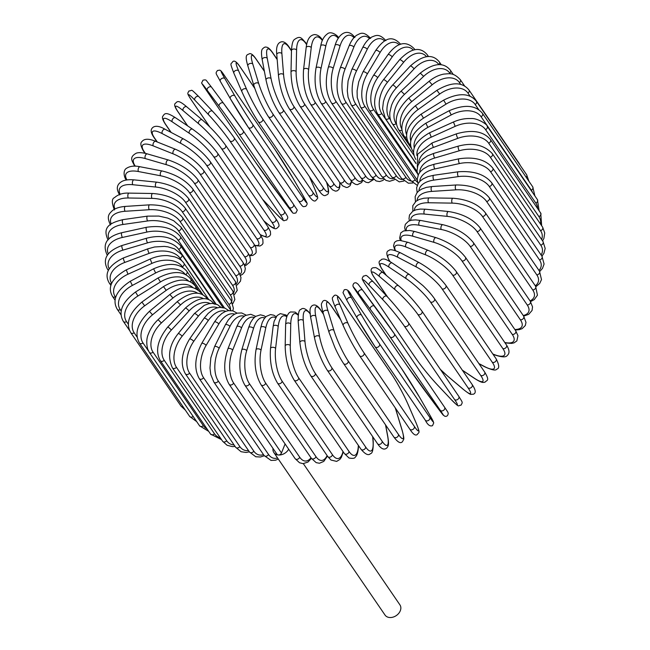 <?xml version="1.0" encoding="UTF-8"?>
<svg xmlns="http://www.w3.org/2000/svg" width="650" height="650" viewBox="0 0 650 650"><rect width="100%" height="100%" fill="white"/><g stroke="black" fill="none" stroke-linecap="round" stroke-linejoin="round"><path stroke-width="0.97" d="M254.256 317.476A23.896 11.765 95.7 0 0 241.54 327.917L232.684 350.066A23.896 11.765 95.7 0 0 233.61 383.012L281.483 452.993A2.657 1.999 145.6 0 1 278.298 454.976A9.027 6.784 -34.4 0 0 288.673 449.199M273 448.435A9.027 6.784 -34.4 0 0 273.853 452.546L385.027 615.062A9.027 6.784 -34.4 0 0 389.464 617.5A9.027 6.784 -34.4 0 0 398.71 613.389A9.027 6.784 -34.4 0 0 399.929 604.874L303.331 463.653M281.483 452.993L285.09 443.966M273.853 452.546A9.027 6.784 -34.4 0 0 278.298 454.976A2.657 1.999 145.6 0 1 276.989 454.261L229.117 384.28A2.657 1.999 -34.4 0 0 231.441 384.898A2.657 1.999 -34.4 0 0 233.61 383.012M236.519 283.481A23.896 10.489 -158.2 0 0 235.649 275.584L185.404 202.134A23.896 10.489 -158.2 0 0 155.813 187.037L132.819 184.722A2.657 1.308 -84.3 0 1 132.519 181.691A2.657 1.308 -84.3 0 1 133.965 179.863C128.221 179.392 123.971 180.05 121.241 181.854C116.586 184.836 116.082 189.199 119.722 194.935M132.819 184.722A23.896 10.489 -158.2 0 0 120.193 194.269M235.649 275.584A2.657 1.999 -34.4 0 0 238.371 274.373A2.657 1.999 -34.4 0 0 238.729 271.871L188.484 198.421C181.521 189.808 171.015 184.389 156.959 182.179L133.965 179.863M185.404 202.134A2.657 1.999 -34.4 0 0 188.126 200.923A2.657 1.999 -34.4 0 0 188.484 198.421M155.813 187.037A2.657 1.308 -84.3 0 1 155.513 184.007A2.657 1.308 -84.3 0 1 156.959 182.179M233.748 292.533A23.896 11.481 -163 0 0 232.472 285.179L182.227 211.721A23.896 11.481 -163 0 0 152.019 198.372L128.334 197.998A23.896 11.481 -163 0 0 114.952 208.991M128.334 197.998A2.657 1.202 -89.1 0 1 127.879 195.008A2.657 1.202 -89.1 0 1 129.066 193.115C123.207 192.79 118.373 194.285 114.554 197.6C111.678 198.648 111.629 202.768 114.416 209.95M152.019 198.372A2.657 1.202 -89.1 0 1 151.556 195.382A2.657 1.202 -89.1 0 1 152.742 193.497L129.066 193.115M182.227 211.721A2.657 1.999 -34.4 0 0 184.811 210.413A2.657 1.999 -34.4 0 0 185.104 208C178.108 199.436 167.318 194.602 152.742 193.497M232.472 285.179A2.657 1.999 -34.4 0 0 235.056 283.871A2.657 1.999 -34.4 0 0 235.349 281.45L185.104 208M231.757 301.34A23.896 12.374 -168 0 0 230.189 294.767L179.944 221.317A23.896 12.374 -168 0 0 149.281 209.714L125.101 211.274A23.896 12.374 -168 0 0 111.231 223.933M125.101 211.274A2.657 1.089 -93.7 0 1 124.483 208.333A2.657 1.089 -93.7 0 1 125.401 206.407C119.649 206.862 115.302 208.276 112.353 210.649C109.639 213.509 105.893 215.686 110.516 224.981M149.281 209.714A2.657 1.089 -93.7 0 1 148.671 206.773A2.657 1.089 -93.7 0 1 149.581 204.839L125.401 206.407M179.944 221.317A2.657 1.999 -34.4 0 0 182.39 219.919A2.657 1.999 -34.4 0 0 182.609 217.596C175.606 209.081 164.596 204.831 149.581 204.839M230.189 294.767A2.657 1.999 -34.4 0 0 232.635 293.369A2.657 1.999 -34.4 0 0 232.854 291.046L182.609 217.596M108.038 239.915A2.657 1.999 -34.4 0 0 108.062 239.956L108.038 239.915C101.953 226.988 110.159 222.771 123.004 219.627A2.657 0.959 -98.1 0 0 122.354 221.569A2.657 0.959 -98.1 0 0 123.118 224.461A23.896 13.179 -173.2 0 0 109.021 238.956M230.531 309.871A23.896 13.179 -173.2 0 0 228.816 304.281L178.571 230.823A23.896 13.179 -173.2 0 0 147.623 220.959L123.118 224.461M147.623 220.959A2.657 0.959 -98.1 0 1 146.859 218.075A2.657 0.959 -98.1 0 1 147.509 216.133L123.004 219.627M178.571 230.823A2.657 1.999 -34.4 0 0 180.871 229.361A2.657 1.999 -34.4 0 0 181.025 227.126L173.737 220.773L167.668 218.075L158.819 216.068L147.509 216.133M228.816 304.281A2.657 1.999 -34.4 0 0 231.107 302.819A2.657 1.999 -34.4 0 0 231.27 300.584L181.025 227.126M224.469 307.946L178.124 240.191A23.896 13.886 -178.8 0 0 147.054 232.042L122.419 237.437A2.657 0.829 -102.4 0 1 121.509 234.609A2.657 0.829 -102.4 0 1 121.891 232.684C107.063 236.421 102.099 243.742 106.998 254.654A2.657 1.999 -34.4 0 0 107.494 255.109M122.419 237.437A23.896 13.886 -178.8 0 0 108.347 253.939M147.054 232.042A2.657 0.829 -102.4 0 1 146.153 229.206A2.657 0.829 -102.4 0 1 146.534 227.281L121.891 232.684M178.124 240.191A2.657 1.999 -34.4 0 0 180.367 236.535C173.379 228.109 162.102 225.03 146.534 227.281M230.839 310.505A2.657 1.999 -34.4 0 0 230.612 309.985L180.367 236.535M216.044 304.062L178.612 249.34A23.896 14.487 175.4 0 0 147.582 242.856L122.996 250.12A2.657 0.691 -106.5 0 1 121.956 247.357A2.657 0.691 -106.5 0 1 122.078 245.472C107.071 251.054 102.18 258.919 107.412 269.067A2.657 1.999 -34.4 0 0 108.656 269.774M122.996 250.12A23.896 14.487 175.4 0 0 109.216 268.759M147.582 242.856A2.657 0.691 -106.5 0 1 146.534 240.094A2.657 0.691 -106.5 0 1 146.664 238.209L122.078 245.472M178.612 249.34A2.657 1.999 -34.4 0 0 180.627 245.732C172.526 236.998 161.208 234.488 146.664 238.209M181.797 260.804L180.009 258.188A23.896 14.974 169.4 0 0 149.199 253.346L124.857 262.413A2.657 0.552 -110.4 0 1 123.679 259.716A2.657 0.552 -110.4 0 1 123.549 257.887C108.55 265.281 103.789 273.674 109.281 283.051A2.657 1.999 -34.4 0 0 111.483 283.701M124.857 262.413A23.896 14.974 169.4 0 0 111.654 283.286M149.199 253.346A2.657 0.552 -110.4 0 1 148.021 250.64A2.657 0.552 -110.4 0 1 147.891 248.82L123.549 257.887M180.009 258.188A2.657 1.999 -34.4 0 0 181.821 254.662L174.582 248.852L167.895 246.821L164.304 246.391L154.619 246.967L147.891 248.82M182.902 267.54L182.325 266.695A23.896 15.348 163.1 0 0 151.897 263.404L127.985 274.211L126.295 269.848C111.711 278.265 107.136 287.154 112.572 296.506A2.657 1.999 -34.4 0 0 115.359 296.952L115.668 297.399M127.985 274.211A23.896 15.348 163.1 0 0 115.359 296.952M151.897 263.404L150.215 259.041L126.295 269.848M182.325 266.695A2.657 1.999 -34.4 0 0 183.926 263.242C182.008 260.374 178.888 258.229 174.582 256.807L167.773 255.621C161.85 255.336 156 256.482 150.215 259.041M185.315 274.463A23.896 15.6 156.6 0 0 155.659 272.976L132.348 285.439L130.293 281.255C116.22 290.623 111.881 299.983 117.284 309.327A2.657 1.999 -34.4 0 0 120.274 309.668L121.225 311.066M132.348 285.439A23.896 15.6 156.6 0 0 120.274 309.668M155.659 272.976L153.603 268.791L130.293 281.255M185.713 274.666A2.657 1.999 -34.4 0 0 186.924 271.424C180.082 263.079 168.976 262.202 153.603 268.791M188.606 281.109A23.896 15.738 150 0 0 160.444 281.978L137.922 296.002L135.517 292.012C122.054 302.266 117.999 312.057 123.362 321.409A2.657 1.999 -34.4 0 0 126.547 321.636L128.359 324.277M137.922 296.002A23.896 15.738 150 0 0 126.547 321.636M160.444 281.978L158.039 277.989L135.517 292.012M190.287 281.824A2.657 1.999 -34.4 0 0 190.808 279.134C183.999 270.782 173.079 270.4 158.039 277.989M192.717 287.389A23.896 15.762 143.3 0 0 166.221 290.339L144.657 305.817L141.919 302.063C129.155 313.097 125.434 323.294 130.764 332.662A2.657 1.999 -34.4 0 0 134.152 332.759L137.158 337.171M144.657 305.817A23.896 15.762 143.3 0 0 134.152 332.759M183.072 406.794A2.657 1.999 145.6 0 1 181.009 406.112L130.764 332.662M166.221 290.339L163.483 286.577L141.919 302.063M195.512 288.324A2.657 1.999 -34.4 0 0 195.536 286.317C188.76 277.948 178.076 278.029 163.483 286.577M197.665 293.264A23.896 15.657 136.7 0 0 172.949 298.001L152.506 314.819L149.443 311.309C137.475 323.042 134.136 333.613 139.441 343.005A2.657 1.999 -34.4 0 0 143.008 342.964L148.509 351.008M152.506 314.819A23.896 15.657 136.7 0 0 143.008 342.964M193.18 416.479A2.657 1.999 145.6 0 1 189.686 416.455L139.441 343.005M172.949 298.001L169.894 294.491L149.443 311.309M201.321 294.133A2.657 1.999 -34.4 0 0 201.069 292.923C192.644 284.432 182.252 284.952 169.894 294.491M149.321 352.357A2.657 1.999 -34.4 0 0 153.059 352.17L203.304 425.62A2.657 1.999 145.6 0 1 199.566 425.815L149.321 352.357L147.696 349.148C146.266 343.257 146.51 338.211 148.428 334.002C150.434 328.664 153.636 323.895 158.048 319.686L161.411 322.936A23.896 15.438 130.2 0 0 153.059 352.17M203.474 298.659A23.896 15.438 130.2 0 0 180.578 304.907L161.411 322.936M203.304 425.62A23.896 15.438 130.2 0 0 207.025 428.911M180.578 304.907L177.214 301.665L158.048 319.686M207.537 299.195A2.657 1.999 -34.4 0 0 207.374 298.894C200.631 290.444 190.58 291.371 177.214 301.665M160.331 360.652A2.657 1.999 -34.4 0 0 164.231 360.295L214.476 433.753A2.657 1.999 145.6 0 1 210.576 434.102L160.331 360.652C155.049 351.179 157.487 340.007 167.651 327.145A2.657 0.504 -137.1 0 1 169.252 327.982A2.657 0.504 -137.1 0 1 171.299 330.094A23.896 15.096 123.8 0 0 164.231 360.295M210.121 303.509A23.896 15.096 123.8 0 0 189.044 311.001L171.299 330.094M214.476 433.753A23.896 15.096 123.8 0 0 220.244 437.783M189.044 311.001A2.657 0.504 -137.1 0 0 186.997 308.888A2.657 0.504 -137.1 0 0 185.396 308.051L167.651 327.145M172.388 367.819A2.657 1.999 -34.4 0 0 176.434 367.291L226.679 440.749A2.657 1.999 145.6 0 1 222.633 441.269L172.388 367.819C167.286 356.306 169.219 344.906 178.181 333.613A2.657 0.65 -141 0 1 179.936 334.246A2.657 0.65 -141 0 1 182.106 336.261A23.896 14.649 117.7 0 0 176.434 367.291M217.571 307.751A23.896 14.649 117.7 0 0 198.291 316.241L182.106 336.261M226.679 440.749A23.896 14.649 117.7 0 0 234.049 444.933M198.291 316.241A2.657 0.65 -141 0 0 196.129 314.226A2.657 0.65 -141 0 0 194.366 313.592L178.181 333.613M185.396 373.807A2.657 1.999 -34.4 0 0 189.581 373.1L239.818 446.558A2.657 1.999 145.6 0 1 235.641 447.257L185.396 373.807C180.082 364.252 181.48 352.674 189.564 339.056A2.657 0.788 -145.1 0 1 191.457 339.471A2.657 0.788 -145.1 0 1 193.732 341.372A23.896 14.081 111.8 0 0 189.581 373.1M225.786 311.317A23.896 14.081 111.8 0 0 208.244 320.58L193.732 341.372M239.818 446.558A23.896 14.081 111.8 0 0 248.495 450.556M208.244 320.58A2.657 0.788 -145.1 0 0 205.969 318.671A2.657 0.788 -145.1 0 0 204.076 318.264L189.564 339.056M199.257 378.568A2.657 1.999 -34.4 0 0 201.362 379.234A2.657 1.999 -34.4 0 0 203.556 377.683L253.801 451.132A2.657 1.999 145.6 0 1 251.607 452.692A2.657 1.999 145.6 0 1 249.502 452.018L199.257 378.568C193.919 368.981 194.74 357.273 201.711 343.428A2.657 0.918 -149.3 0 1 203.718 343.606A2.657 0.918 -149.3 0 1 206.107 345.394A23.896 13.414 106.2 0 0 203.556 377.683M234.682 314.145A23.896 13.414 106.2 0 0 218.822 323.984L206.107 345.394M253.801 451.132A23.896 13.414 106.2 0 0 263.526 454.667M218.822 323.984A2.657 0.918 -149.3 0 0 216.434 322.197A2.657 0.918 -149.3 0 0 214.427 322.018L201.711 343.428M213.866 382.07A2.657 1.999 -34.4 0 0 216.084 382.712A2.657 1.999 -34.4 0 0 218.27 380.989L268.515 454.448A2.657 1.999 145.6 0 1 266.329 456.162A2.657 1.999 145.6 0 1 264.111 455.52L213.866 382.07L210.762 374.498L209.974 367.998L210.811 357.882L214.524 346.702A2.657 1.048 -153.6 0 1 216.629 346.629A2.657 1.048 -153.6 0 1 219.115 348.303A23.896 12.634 100.8 0 0 218.27 380.989M244.205 316.209A23.896 12.634 100.8 0 0 229.946 326.438L219.115 348.303M268.515 454.448A23.896 12.634 100.8 0 0 277.534 457.925M229.946 326.438A2.657 1.048 -153.6 0 0 227.459 324.764A2.657 1.048 -153.6 0 0 225.355 324.838L214.524 346.702M241.54 327.917A2.657 1.162 -158.2 0 0 238.948 326.365A2.657 1.162 -158.2 0 0 236.779 326.698L239.241 321.75L242.198 317.923L245.334 315.494L250.803 314.283L255.661 316.347M232.684 350.066A2.657 1.162 -158.2 0 0 230.092 348.514A2.657 1.162 -158.2 0 0 227.914 348.847L236.779 326.698M244.887 385.19A2.657 1.999 -34.4 0 0 247.325 385.775A2.657 1.999 -34.4 0 0 249.454 383.727L299.691 457.177A2.657 1.999 145.6 0 1 297.562 459.225A2.657 1.999 145.6 0 1 295.132 458.64L244.887 385.19C239.403 375.578 238.371 363.797 241.784 349.863A2.657 1.276 -163 0 1 244.002 349.253A2.657 1.276 -163 0 1 246.691 350.675A23.896 10.806 90.9 0 0 249.454 383.727M264.745 317.956A23.896 10.806 90.9 0 0 253.508 328.412L246.691 350.675M299.691 457.177A23.896 10.806 90.9 0 0 311.009 457.795M253.508 328.412A2.657 1.276 -163 0 0 250.819 326.991A2.657 1.276 -163 0 0 248.601 327.592L241.784 349.863M261.064 384.784A2.657 1.999 -34.4 0 0 263.599 385.336A2.657 1.999 -34.4 0 0 265.671 383.134L315.916 456.584A2.657 1.999 145.6 0 1 313.844 458.786A2.657 1.999 145.6 0 1 311.309 458.242L261.064 384.784C255.515 375.196 253.833 363.512 256.019 349.733A2.657 1.373 -168 0 1 258.253 348.839A2.657 1.373 -168 0 1 261.032 350.123A23.896 9.766 86.3 0 0 265.671 383.134M275.6 317.679A23.896 9.766 86.3 0 0 265.761 327.909L261.032 350.123M315.916 456.584A23.896 9.766 86.3 0 0 327.121 455.585M265.761 327.909A2.657 1.373 -168 0 0 262.982 326.625A2.657 1.373 -168 0 0 260.748 327.519L256.019 349.733M277.517 383.077A2.657 1.999 -34.4 0 0 280.158 383.581A2.657 1.999 -34.4 0 0 282.157 381.225L332.402 454.683A2.657 1.999 145.6 0 1 330.403 457.039A2.657 1.999 145.6 0 1 327.762 456.527L277.517 383.077C271.895 373.531 269.563 361.985 270.514 348.457A2.657 1.463 -173.2 0 1 272.732 347.279A2.657 1.463 -173.2 0 1 275.6 348.416A23.896 8.653 81.9 0 0 282.157 381.225M286.764 316.713A23.896 8.653 81.9 0 0 278.208 326.43L275.6 348.416M332.402 454.683A23.896 8.653 81.9 0 0 343.013 451.539M278.208 326.43A2.657 1.463 -173.2 0 0 275.34 325.293A2.657 1.463 -173.2 0 0 273.122 326.463L270.514 348.457M294.125 380.071A2.657 1.999 -34.4 0 0 296.871 380.534A2.657 1.999 -34.4 0 0 298.781 378.032L349.026 451.482A2.657 1.999 145.6 0 1 347.116 453.984A2.657 1.999 145.6 0 1 344.37 453.521L294.125 380.071C288.438 370.581 285.447 359.247 285.171 346.052A2.657 1.544 -178.8 0 1 287.341 344.589A2.657 1.544 -178.8 0 1 290.29 345.572A23.896 7.467 77.6 0 0 298.781 378.032M298.22 315.266A23.896 7.467 77.6 0 0 290.753 323.968L290.29 345.572M349.026 451.482A23.896 7.467 77.6 0 0 358.329 445.339M290.753 323.968A2.657 1.544 -178.8 0 0 287.804 322.985A2.657 1.544 -178.8 0 0 285.634 324.447L285.171 346.052M310.757 375.789A2.657 1.999 -34.4 0 0 313.609 376.204A2.657 1.999 -34.4 0 0 315.404 373.563L365.649 447.013A2.657 1.999 145.6 0 1 363.854 449.654A2.657 1.999 145.6 0 1 361.002 449.239L310.757 375.789C304.996 366.389 301.373 355.306 299.877 342.542A2.657 1.609 175.4 0 1 301.957 340.787A2.657 1.609 175.4 0 1 304.988 341.608A23.896 6.232 73.5 0 0 315.404 373.563M310.156 313.877A23.896 6.232 73.5 0 0 303.298 320.556L304.988 341.608M365.649 447.013A23.896 6.232 73.5 0 0 373.035 441.082L372.669 436.613M303.298 320.556A2.657 1.609 175.4 0 0 300.267 319.735A2.657 1.609 175.4 0 0 298.188 321.49L299.877 342.542M373.035 441.082A2.657 1.609 -4.6 0 1 373.222 441.594L372.84 436.857M327.291 370.273A2.657 1.999 -34.4 0 0 330.249 370.638A2.657 1.999 -34.4 0 0 331.914 367.859L382.159 441.317A2.657 1.999 145.6 0 1 380.486 444.088A2.657 1.999 145.6 0 1 377.536 443.723L327.291 370.273C321.466 360.977 317.216 350.196 314.527 337.943A2.657 1.666 169.4 0 1 316.485 335.896A2.657 1.666 169.4 0 1 319.572 336.546A23.896 4.94 69.6 0 0 331.914 367.859M323.537 314.324L321.206 310.919A23.896 4.94 69.6 0 0 315.746 316.209L319.572 336.546M382.159 441.317A23.896 4.94 69.6 0 0 387.619 436.028L385.515 424.832M315.746 316.209A2.657 1.666 169.4 0 0 312.658 315.559A2.657 1.666 169.4 0 0 310.7 317.606L314.527 337.943M321.206 310.919A2.657 1.999 -34.4 0 0 320.962 310.326C315.567 302.274 312.431 305.549 311.529 306.183C310.602 307.889 309.124 308.011 310.7 317.606M387.619 436.028A2.657 1.666 -10.6 0 1 387.79 436.442L385.645 425.027M343.598 363.553A2.657 1.999 -34.4 0 0 346.653 363.862A2.657 1.999 -34.4 0 0 348.181 360.969L398.426 434.427A2.657 1.999 145.6 0 1 396.898 437.312A2.657 1.999 145.6 0 1 393.843 437.003L343.598 363.553C339.406 357.24 336.034 350.058 334.726 347.108L329.006 332.288A2.657 1.706 163.1 0 1 330.801 329.973A2.657 1.706 163.1 0 1 333.938 330.436A23.896 3.624 65.7 0 0 348.181 360.969M340.681 319.776L331.573 306.451A23.896 3.624 65.7 0 0 328.006 310.968L333.938 330.436M398.426 434.427A23.896 3.624 65.7 0 0 401.984 429.91L396.053 410.442A23.896 3.624 65.7 0 0 395.2 407.786M328.006 310.968A2.657 1.706 163.1 0 0 324.87 310.497A2.657 1.706 163.1 0 0 323.074 312.821L329.006 332.288M331.573 306.451A2.657 1.999 -34.4 0 0 331.37 306.036C327.381 300.601 324.456 299.106 322.603 301.551C321.555 304.257 320.32 302.323 323.074 312.821M396.053 410.442A2.657 1.706 -16.9 0 1 396.207 410.751L395.289 407.924M401.984 429.91A2.657 1.706 -16.9 0 1 402.139 430.219L396.207 410.751M359.418 355.436A2.657 1.999 -34.4 0 0 359.556 355.688A2.657 1.999 -34.4 0 0 362.716 355.94A2.657 1.999 -34.4 0 0 364.081 352.942L414.326 426.392A2.657 1.999 145.6 0 1 412.961 429.39A2.657 1.999 145.6 0 1 409.801 429.138L359.556 355.688C353.624 346.653 348.173 336.627 343.216 325.618A2.657 1.731 156.6 0 0 343.322 325.812A23.896 2.267 -118.1 0 0 359.418 355.436M414.326 426.392A23.896 2.267 61.9 0 0 416.032 422.801L408.037 404.341A23.896 2.267 61.9 0 0 391.942 374.725L341.697 301.267A23.896 2.267 61.9 0 0 339.991 304.866L347.986 323.318A23.896 2.267 61.9 0 0 364.081 352.942M347.986 323.318A2.657 1.731 156.6 0 0 344.809 323.042A2.657 1.731 156.6 0 0 343.216 325.618L335.221 307.166A2.657 1.731 156.6 0 0 335.327 307.361M339.991 304.866A2.657 1.731 156.6 0 0 336.822 304.59A2.657 1.731 156.6 0 0 335.221 307.166C330.704 295.856 332.451 298.431 334.027 295.717C335.766 294.092 338.276 295.856 341.559 301.015A2.657 1.999 -34.4 0 1 341.697 301.267M391.942 374.725A2.657 1.999 -34.4 0 0 391.804 374.465A2.657 1.999 -34.4 0 0 391.617 374.246M429.731 417.284A23.896 0.902 58.1 0 0 429.642 414.733L419.64 397.434A23.896 0.902 58.1 0 0 401.749 368.851L351.504 295.401A23.896 0.902 58.1 0 0 351.601 297.952L361.595 315.25A2.657 1.747 150 0 0 358.41 315.177A2.657 1.747 150 0 0 357.037 317.98A2.657 1.747 150 0 0 357.086 318.053A23.896 0.902 -121.9 0 0 374.985 346.637A2.657 1.999 -34.4 0 0 375.042 346.734A2.657 1.999 -34.4 0 0 378.3 346.921A2.657 1.999 -34.4 0 0 379.486 343.834L429.731 417.284A2.657 1.999 145.6 0 1 428.545 420.379A2.657 1.999 145.6 0 1 425.287 420.184A2.657 1.999 145.6 0 1 425.23 420.087L375.115 346.824M361.595 315.25A23.896 0.902 58.1 0 0 379.486 343.834M356.996 317.907L347.092 300.763A2.657 1.747 150 0 1 347.043 300.682L357.037 317.98L375.042 346.734L425.287 420.184C427.619 424.848 430.032 426.676 432.526 425.652L433.753 422.833L429.683 414.806A2.657 1.747 -30 0 1 429.723 414.887M351.601 297.952A2.657 1.747 150 0 0 348.416 297.879A2.657 1.747 150 0 0 347.043 300.682L342.981 292.662L344.207 289.835C346.702 288.819 349.115 290.639 351.447 295.303A2.657 1.999 -34.4 0 1 351.504 295.401M429.642 414.733A2.657 1.747 -30 0 1 429.683 414.806L419.689 397.507L401.684 368.753L351.447 295.303M389.976 336.814A2.657 1.999 -34.4 0 0 393.299 336.887A2.657 1.999 -34.4 0 0 394.331 333.767A2.657 1.999 -34.4 0 0 394.29 333.718A23.896 0.471 54.3 0 0 374.66 306.296A2.657 1.755 143.3 0 0 374.636 306.256A2.657 1.755 143.3 0 0 371.491 306.418A2.657 1.755 143.3 0 0 370.354 309.392L358.434 293.377A23.896 0.471 -125.7 0 0 356.606 291.988L406.851 365.438A23.896 0.471 -125.7 0 0 426.473 392.86L438.392 408.866A23.896 0.471 -125.7 0 0 440.221 410.264L389.976 336.814A23.896 0.471 -125.7 0 0 370.354 309.392M394.363 333.816L444.535 407.168A2.657 1.999 145.6 0 1 444.567 407.217A2.657 1.999 145.6 0 1 443.536 410.345A2.657 1.999 145.6 0 1 440.221 410.264M358.434 293.377A2.657 1.755 143.3 0 1 359.572 290.412A2.657 1.755 143.3 0 1 362.716 290.249A2.657 1.755 143.3 0 1 362.741 290.282L374.611 306.223M438.449 408.947A2.657 1.755 -36.7 0 1 438.425 408.907L443.178 415.074L444.917 416.301C446.802 416.634 447.907 415.691 448.24 413.481C447.712 411.775 448.654 413.351 444.567 407.217L394.331 333.767L362.716 290.249L357.963 284.082L356.216 282.856C354.339 282.523 353.234 283.457 352.901 285.675C353.421 287.373 352.487 285.805 356.566 291.939A2.657 1.999 -34.4 0 0 356.606 291.988M356.566 291.939L406.811 365.389L438.425 408.907A2.657 1.755 -36.7 0 1 438.392 408.866M404.292 326.032A2.657 1.999 -34.4 0 0 407.582 325.91A2.657 1.999 -34.4 0 0 408.525 322.855A2.657 1.999 -34.4 0 0 408.379 322.668A23.896 1.844 50.6 0 0 387.099 296.514A2.657 1.739 136.7 0 0 386.986 296.376A2.657 1.739 136.7 0 0 383.963 296.839A2.657 1.739 136.7 0 0 383.004 299.877L369.257 285.277A23.896 1.844 -129.4 0 0 365.779 285.155L416.024 358.605A23.896 1.844 -129.4 0 0 437.304 384.759L451.051 399.36A23.896 1.844 -129.4 0 0 454.529 399.482L404.292 326.032A23.896 1.844 -129.4 0 0 383.004 299.877M458.624 396.118A2.657 1.999 145.6 0 1 458.77 396.305A2.657 1.999 145.6 0 1 457.827 399.36A2.657 1.999 145.6 0 1 454.529 399.482M373.344 281.913A2.657 1.739 136.7 0 0 373.23 281.775A2.657 1.739 136.7 0 0 370.207 282.238A2.657 1.739 136.7 0 0 369.257 285.277M451.303 399.62A2.657 1.739 -43.3 0 1 451.165 399.498C460.249 408.419 457.316 405.446 461.061 405.178C462.637 401.895 463.101 403.406 458.77 396.305L408.525 322.855C402.301 314.048 395.119 305.224 386.986 296.376L373.23 281.775C364.146 272.862 367.079 275.836 363.342 276.104C361.757 279.378 361.303 277.875 365.633 284.968A2.657 1.999 -34.4 0 0 365.779 285.155M365.633 284.968L415.878 358.426C422.102 367.226 429.276 376.049 437.409 384.898L451.165 399.498A2.657 1.739 -43.3 0 1 451.051 399.36M440.286 369.289A23.896 3.201 -133.2 0 0 447.533 375.993L463.011 389.074A23.896 3.201 -133.2 0 0 468.049 387.831L417.804 314.381A2.657 1.999 -34.4 0 0 421.062 314.064A2.657 1.999 -34.4 0 0 421.915 311.082C413.782 300.332 406.014 291.899 398.596 285.764A2.657 1.714 130.2 0 0 395.728 286.512A2.657 1.714 130.2 0 0 394.964 289.599L379.486 276.518A23.896 3.201 -133.2 0 0 374.449 277.761L387.725 297.172M398.799 285.992A2.657 1.714 130.2 0 0 398.596 285.764L383.11 272.683A2.657 1.714 130.2 0 0 380.242 273.431A2.657 1.714 130.2 0 0 379.486 276.518M417.804 314.381A23.896 3.201 -133.2 0 0 394.964 289.599M421.915 311.082L472.152 384.532A2.657 1.999 145.6 0 1 471.307 387.514A2.657 1.999 145.6 0 1 468.049 387.831M383.313 272.911A2.657 1.714 130.2 0 0 383.11 272.683C374.221 265.744 376.179 268.044 373.23 267.711C370.11 268.588 370.427 271.838 374.173 277.461A2.657 1.999 -34.4 0 0 374.449 277.761M440.367 369.403L447.736 376.22A2.657 1.714 -49.8 0 1 447.533 375.993M447.736 376.22L463.214 389.301A2.657 1.714 -49.8 0 1 463.011 389.074M462.312 370.142L474.183 378.097A23.896 4.534 -137.1 0 0 480.667 375.391L430.422 301.941A2.657 1.999 -34.4 0 0 433.631 301.446A2.657 1.999 -34.4 0 0 434.387 298.537C431.706 294.678 427.895 290.371 422.955 285.626L409.386 274.503A2.657 1.674 123.8 0 0 406.705 275.511A2.657 1.674 123.8 0 0 406.136 278.614L389.041 267.158A23.896 4.534 -137.1 0 0 382.558 269.864L386.368 275.438M430.422 301.941A23.896 4.534 -137.1 0 0 406.136 278.614M434.387 298.537L484.632 371.987A2.657 1.999 145.6 0 1 483.868 374.896A2.657 1.999 145.6 0 1 480.667 375.391M409.386 274.503L392.291 263.047A2.657 1.674 123.8 0 0 389.61 264.054A2.657 1.674 123.8 0 0 389.041 267.158M392.291 263.047C383.768 257.652 383.727 259.22 381.786 259.22C380.096 261.503 376.496 260.049 382.135 269.449A2.657 1.999 -34.4 0 0 382.558 269.864M462.434 370.321L474.476 378.389A2.657 1.674 -56.2 0 1 474.183 378.097M478.871 363.569L484.469 366.511A23.896 5.834 -141 0 0 492.286 362.269L442.041 288.819A2.657 1.999 -34.4 0 0 445.185 288.145A2.657 1.999 -34.4 0 0 445.851 285.317C439.213 276.534 430.357 268.986 419.274 262.673A2.657 1.625 117.7 0 0 416.812 263.908A2.657 1.625 117.7 0 0 416.423 267.028L397.849 257.278A23.896 5.834 -141 0 0 390.033 261.519L390.138 261.674M442.041 288.819A23.896 5.834 -141 0 0 416.423 267.028M445.851 285.317L496.096 358.767A2.657 1.999 145.6 0 1 495.422 361.603A2.657 1.999 145.6 0 1 492.286 362.269M419.274 262.673L400.701 252.923A2.657 1.625 117.7 0 0 398.239 254.158A2.657 1.625 117.7 0 0 397.849 257.278M400.701 252.923C393.624 249.73 389.683 248.958 388.895 250.599C385.994 251.16 386.181 254.637 389.456 261.016A2.657 1.999 -34.4 0 0 390.033 261.519M479.026 363.797L484.851 366.852A2.657 1.625 -62.3 0 1 484.469 366.511M492.846 354.006L493.805 354.396A23.896 7.093 -145.1 0 0 502.832 348.554L452.587 275.096A2.657 1.999 -34.4 0 0 455.642 274.276A2.657 1.999 -34.4 0 0 456.227 271.521C449.483 262.771 440.139 255.718 428.196 250.372A2.657 1.568 111.8 0 0 425.969 251.802A2.657 1.568 111.8 0 0 425.758 254.914L405.844 246.951A23.896 7.093 -145.1 0 0 395.566 250.681M452.587 275.096A23.896 7.093 -145.1 0 0 425.758 254.914M456.227 271.521L506.472 344.971A2.657 1.999 145.6 0 1 505.879 347.726A2.657 1.999 145.6 0 1 502.832 348.554M428.196 250.372L408.281 242.401A2.657 1.568 111.8 0 0 406.047 243.839A2.657 1.568 111.8 0 0 405.844 246.951M493.033 354.283L494.268 354.778A2.657 1.568 -68.2 0 1 493.805 354.396M504.79 342.517A23.896 8.287 -149.3 0 0 512.208 334.352L461.963 260.902A2.657 1.999 -34.4 0 0 464.921 259.935A2.657 1.999 -34.4 0 0 465.424 257.262C458.591 248.544 448.809 242.019 436.077 237.681A2.657 1.487 106.2 0 0 434.102 239.281A2.657 1.487 106.2 0 0 434.07 242.377L412.961 236.251A23.896 8.287 -149.3 0 0 401.172 240.451M461.963 260.902A23.896 8.287 -149.3 0 0 434.07 242.377M465.424 257.262L515.669 330.712A2.657 1.999 145.6 0 1 515.166 333.385A2.657 1.999 145.6 0 1 512.208 334.352M436.077 237.681L414.976 231.554A2.657 1.487 106.2 0 0 412.994 233.155A2.657 1.487 106.2 0 0 412.961 236.251M514.857 329.517A23.896 9.425 -153.6 0 0 520.358 319.776L470.113 246.318A2.657 1.999 -34.4 0 0 472.956 245.229A2.657 1.999 -34.4 0 0 473.387 242.637C466.473 233.967 456.308 227.988 442.869 224.697A2.657 1.406 100.8 0 0 441.155 226.428A2.657 1.406 100.8 0 0 441.285 229.499L419.152 225.257A23.896 9.425 -153.6 0 0 406.315 230.376M470.113 246.318A23.896 9.425 -153.6 0 0 441.285 229.499M473.387 242.637L523.632 316.087A2.657 1.999 145.6 0 1 523.193 318.679A2.657 1.999 145.6 0 1 520.358 319.776M442.869 224.697L420.737 220.464A2.657 1.406 100.8 0 0 419.014 222.194A2.657 1.406 100.8 0 0 419.152 225.257M523.25 315.534A23.896 10.489 -158.2 0 0 527.207 304.931L476.962 231.473A2.657 1.999 -34.4 0 0 479.684 230.262A2.657 1.999 -34.4 0 0 480.041 227.76C473.078 219.148 462.573 213.736 448.516 211.526A2.657 1.308 95.7 0 0 447.062 213.346A2.657 1.308 95.7 0 0 447.363 216.377L424.369 214.069A23.896 10.489 -158.2 0 0 410.759 220.35M476.962 231.473A23.896 10.489 -158.2 0 0 447.363 216.377M480.041 227.76L530.278 301.218A2.657 1.999 145.6 0 1 529.921 303.721A2.657 1.999 145.6 0 1 527.207 304.931M448.516 211.526L425.523 209.211A2.657 1.308 95.7 0 0 424.068 211.031A2.657 1.308 95.7 0 0 424.369 214.069M530.059 300.893A23.896 11.481 -163 0 0 532.707 289.933L482.462 216.474A2.657 1.999 -34.4 0 0 485.046 215.166A2.657 1.999 -34.4 0 0 485.339 212.753C478.343 204.189 467.561 199.355 452.977 198.25A2.657 1.202 90.9 0 0 451.791 200.135A2.657 1.202 90.9 0 0 452.254 203.125L428.577 202.751A23.896 11.481 -163 0 0 414.383 210.373M482.462 216.474A23.896 11.481 -163 0 0 452.254 203.125M485.339 212.753L535.584 286.203A2.657 1.999 145.6 0 1 535.291 288.624A2.657 1.999 145.6 0 1 532.707 289.933M452.977 198.25L429.301 197.868A2.657 1.202 90.9 0 0 428.114 199.761A2.657 1.202 90.9 0 0 428.577 202.751M535.316 285.813A23.896 12.374 -168 0 0 536.819 274.893L486.574 201.443A2.657 1.999 -34.4 0 0 489.019 200.046A2.657 1.999 -34.4 0 0 489.239 197.722C482.235 189.207 471.226 184.957 456.211 184.966A2.657 1.089 86.3 0 0 455.301 186.899A2.657 1.089 86.3 0 0 455.91 189.841L431.73 191.409A23.896 12.374 -168 0 0 417.121 200.501M486.574 201.443A23.896 12.374 -168 0 0 455.91 189.841M489.239 197.722L539.484 271.172A2.657 1.999 145.6 0 1 539.264 273.504A2.657 1.999 145.6 0 1 536.819 274.893M456.211 184.966L432.031 186.534A2.657 1.089 86.3 0 0 431.121 188.468A2.657 1.089 86.3 0 0 431.73 191.409M538.996 270.465A23.896 13.179 -173.2 0 0 539.516 259.935L489.271 186.477A2.657 1.999 -34.4 0 0 491.562 185.014A2.657 1.999 -34.4 0 0 491.717 182.78C484.721 174.322 473.541 170.657 458.201 171.787A2.657 0.959 81.9 0 0 457.551 173.729A2.657 0.959 81.9 0 0 458.315 176.613L433.81 180.115A23.896 13.179 -173.2 0 0 418.941 190.808M489.271 186.477A23.896 13.179 -173.2 0 0 458.315 176.613M491.717 182.78L541.962 256.23A2.657 1.999 145.6 0 1 541.808 258.473A2.657 1.999 145.6 0 1 539.516 259.935M458.201 171.787L433.696 175.281A2.657 0.959 81.9 0 0 433.054 177.222A2.657 0.959 81.9 0 0 433.81 180.115M541.109 254.979A23.896 13.886 -178.8 0 0 540.759 245.164L490.523 171.706A2.657 1.999 -34.4 0 0 492.757 168.049C485.769 159.624 474.492 156.544 458.924 158.803A2.657 0.829 77.6 0 0 458.543 160.729A2.657 0.829 77.6 0 0 459.444 163.556L434.809 168.959A23.896 13.886 -178.8 0 0 419.819 181.382M490.523 171.706A23.896 13.886 -178.8 0 0 459.444 163.556M492.757 168.049L543.002 241.499A2.657 1.999 145.6 0 1 540.759 245.164M458.924 158.803L434.289 164.206A2.657 0.829 77.6 0 0 433.907 166.124A2.657 0.829 77.6 0 0 434.809 168.959M541.613 239.476A23.896 14.487 175.4 0 0 540.564 230.693L490.319 157.235A2.657 1.999 -34.4 0 0 492.343 153.636C484.047 144.836 472.721 142.334 458.372 146.112A2.657 0.691 73.5 0 0 458.25 147.997A2.657 0.691 73.5 0 0 459.29 150.759L434.712 158.023A23.896 14.487 175.4 0 0 419.762 172.315M490.319 157.235A23.896 14.487 175.4 0 0 459.29 150.759M492.343 153.636L542.587 227.086A2.657 1.999 145.6 0 1 540.564 230.693M458.372 146.112L433.786 153.376A2.657 0.691 73.5 0 0 433.664 155.261A2.657 0.691 73.5 0 0 434.712 158.023M540.475 223.998A23.896 14.974 169.4 0 0 538.915 216.629L488.67 143.179A2.657 1.999 -34.4 0 0 490.482 139.644C483.559 131.284 472.249 129.334 456.552 133.811A2.657 0.552 69.6 0 0 456.682 135.631A2.657 0.552 69.6 0 0 457.86 138.328L433.517 147.396A23.896 14.974 169.4 0 0 418.795 163.678M488.67 143.179A23.896 14.974 169.4 0 0 457.86 138.328M490.482 139.644L540.719 213.094A2.657 1.999 145.6 0 1 538.915 216.629M456.552 133.811L432.209 142.878A2.657 0.552 69.6 0 0 432.339 144.698A2.657 0.552 69.6 0 0 433.517 147.396M537.591 208.52A23.896 15.348 163.1 0 0 535.827 203.093L485.582 129.643A2.657 1.999 -34.4 0 0 487.183 126.189C487.557 124.613 477.514 117.926 470.957 118.56C465.059 118.3 459.233 119.438 453.473 121.989L455.154 126.352L431.243 137.166A23.896 15.348 163.1 0 0 416.942 155.553M485.582 129.643A23.896 15.348 163.1 0 0 455.154 126.352M487.183 126.189L537.428 199.648A2.657 1.999 145.6 0 1 535.827 203.093M453.473 121.989L429.552 132.795L431.243 137.166M415.838 159.453A2.657 1.999 -34.4 0 0 415.838 159.461L415.838 159.453C410.394 150.101 414.968 141.213 429.552 132.795M532.496 192.441A23.896 15.6 156.6 0 0 531.326 190.174L481.081 116.724A2.657 1.999 -34.4 0 0 482.479 113.376C475.629 105.032 464.523 104.154 449.15 110.736L451.206 114.928L427.895 127.392A23.896 15.6 156.6 0 0 414.261 147.997M481.081 116.724A23.896 15.6 156.6 0 0 451.206 114.928M482.479 113.376L532.724 186.826A2.657 1.999 145.6 0 1 531.326 190.174M449.15 110.736L425.848 123.207L427.895 127.392M425.848 123.207C411.767 132.576 407.428 141.936 412.831 151.271A2.657 1.999 -34.4 0 0 413.603 151.873M478.725 109.671L475.207 104.52A2.657 1.999 -34.4 0 0 476.401 101.294C469.593 92.942 458.664 92.56 443.633 100.149L446.03 104.13L423.507 118.162A23.896 15.738 150 0 0 410.808 141.058M475.207 104.52A23.896 15.738 150 0 0 446.03 104.13M476.401 101.294L526.638 174.744A2.657 1.999 145.6 0 1 526.216 177.328M443.633 100.149L421.111 114.173L423.507 118.162M421.111 114.173C407.639 124.418 403.593 134.217 408.947 143.561A2.657 1.999 -34.4 0 0 410.564 144.292M470.121 96.257L467.992 93.137A2.657 1.999 -34.4 0 0 468.991 90.041C462.215 81.664 451.531 81.754 436.938 90.301L439.684 94.055L418.113 109.533A23.896 15.762 143.3 0 0 406.648 134.753M467.992 93.137A23.896 15.762 143.3 0 0 439.684 94.055M468.991 90.041L519.236 163.491A2.657 1.999 145.6 0 1 519.504 164.32M436.938 90.301L415.374 105.779L418.113 109.533M415.374 105.779C402.61 116.813 398.897 127.018 404.227 136.378A2.657 1.999 -34.4 0 0 406.664 136.963M460.696 84.403L459.501 82.656A2.657 1.999 -34.4 0 0 460.314 79.698C453.18 72.126 449.459 73.783 443.95 74.076C438.848 75.01 433.907 77.407 429.138 81.266L432.201 84.776L411.751 101.595A23.896 15.657 136.7 0 0 401.838 129.082M459.501 82.656A23.896 15.657 136.7 0 0 432.201 84.776M429.138 81.266L408.688 98.077L411.751 101.595M408.688 98.077C396.719 109.817 393.38 120.388 398.686 129.781A2.657 1.999 -34.4 0 0 401.911 129.984M450.279 73.864L449.792 73.149A2.657 1.999 -34.4 0 0 450.434 70.338C443.69 61.896 433.631 62.822 420.274 73.117L423.637 76.359L404.471 94.38A23.896 15.438 130.2 0 0 396.118 123.614L396.427 124.069M449.792 73.149A23.896 15.438 130.2 0 0 423.637 76.359M420.274 73.117L401.107 91.138L404.471 94.38M401.107 91.138C396.703 95.339 393.502 100.1 391.495 105.43L389.902 111.995C389.447 116.854 390.268 120.794 392.381 123.809A2.657 1.999 -34.4 0 0 396.118 123.614M439.018 64.61A2.657 1.999 -34.4 0 0 439.424 62.051C432.673 53.552 423.004 54.844 410.418 65.918A2.657 0.504 42.9 0 1 412.019 66.755A2.657 0.504 42.9 0 1 414.074 68.868L396.321 87.961A23.896 15.096 123.8 0 0 389.252 118.162L390.585 120.104M438.888 64.61A23.896 15.096 123.8 0 0 414.074 68.868M410.418 65.918L392.673 85.012A2.657 0.504 42.9 0 1 394.274 85.849A2.657 0.504 42.9 0 1 396.321 87.961M392.673 85.012C388.042 90.09 384.946 95.761 383.378 102.017L382.582 108.826L385.352 118.519A2.657 1.999 -34.4 0 0 389.252 118.162M427.497 56.566A2.657 1.999 -34.4 0 0 427.375 54.884C420.274 46.329 411.027 47.938 399.644 59.719A2.657 0.65 39 0 1 401.399 60.352A2.657 0.65 39 0 1 403.569 62.368L387.376 82.388A23.896 14.649 117.7 0 0 381.713 113.417L415.992 163.54M426.522 56.664A23.896 14.649 117.7 0 0 403.569 62.368M399.644 59.719L383.451 79.739A2.657 0.65 39 0 1 385.214 80.373A2.657 0.65 39 0 1 387.376 82.388M383.451 79.739C375.741 90.066 371.345 103.09 377.658 113.945A2.657 1.999 -34.4 0 0 381.713 113.417M414.635 49.749A2.657 1.999 -34.4 0 0 414.367 48.896C406.161 40.357 397.386 42.258 388.034 54.576A2.657 0.788 34.9 0 1 389.927 54.99A2.657 0.788 34.9 0 1 392.202 56.891L377.699 77.691A23.896 14.081 111.8 0 0 373.539 109.419L417.503 173.68M413.27 50.05A23.896 14.081 111.8 0 0 392.202 56.891M388.034 54.576L373.531 75.376A2.657 0.788 34.9 0 1 375.424 75.79A2.657 0.788 34.9 0 1 377.699 77.691M373.531 75.376C365.438 88.985 364.049 100.571 369.354 110.118A2.657 1.999 -34.4 0 0 373.539 109.419M400.611 44.33A2.657 1.999 -34.4 0 0 400.498 44.135C391.243 34.003 383.549 39.504 375.676 50.529A2.657 0.918 30.7 0 1 377.691 50.708A2.657 0.918 30.7 0 1 380.071 52.504L367.356 73.913A23.896 13.414 106.2 0 0 364.812 106.194L415.058 179.644A23.896 13.414 106.2 0 0 417.568 182.236M399.262 44.817A23.896 13.414 106.2 0 0 380.071 52.504M375.676 50.529L362.96 71.947A2.657 0.918 30.7 0 1 364.975 72.118A2.657 0.918 30.7 0 1 367.356 73.913M362.96 71.947L358.719 81.827L357.094 90.821L357.224 97.492L360.506 107.079A2.657 1.999 -34.4 0 0 362.619 107.754A2.657 1.999 -34.4 0 0 364.812 106.194M360.506 107.079L410.751 180.529A2.657 1.999 -34.4 0 0 412.864 181.204A2.657 1.999 -34.4 0 0 415.058 179.644M385.889 40.633C379.096 33.109 375.643 35.547 371.824 37.017C368.404 38.862 365.349 42.396 362.668 47.613A2.657 1.048 26.4 0 1 364.772 47.547A2.657 1.048 26.4 0 1 367.266 49.221L356.436 71.078A23.896 12.634 100.8 0 0 355.591 103.772L405.836 177.222A23.896 12.634 100.8 0 0 411.101 181.017M384.629 40.991A23.896 12.634 100.8 0 0 367.266 49.221M362.668 47.613L351.837 69.477A2.657 1.048 26.4 0 1 353.941 69.404A2.657 1.048 26.4 0 1 356.436 71.078M351.837 69.477L348.083 80.884L347.287 90.716L348.067 97.216L351.187 104.845A2.657 1.999 -34.4 0 0 353.397 105.495A2.657 1.999 -34.4 0 0 355.591 103.772M351.187 104.845L401.424 178.295A2.657 1.999 -34.4 0 0 403.642 178.945A2.657 1.999 -34.4 0 0 405.836 177.222M369.493 38.594A23.896 11.765 95.7 0 0 353.868 47.068L345.012 69.217A23.896 11.765 95.7 0 0 345.938 102.164L396.183 175.622A23.896 11.765 95.7 0 0 402.334 179.489M370.638 38.415C363.09 30.339 360.067 33.751 356.752 35.206C353.795 37.172 351.244 40.714 349.107 45.849A2.657 1.162 21.8 0 1 351.284 45.516A2.657 1.162 21.8 0 1 353.868 47.068M349.107 45.849L340.251 67.998A2.657 1.162 21.8 0 1 342.42 67.665A2.657 1.162 21.8 0 1 345.012 69.217M340.251 67.998C335.619 82.006 336.026 93.811 341.453 103.431A2.657 1.999 -34.4 0 0 343.777 104.049A2.657 1.999 -34.4 0 0 345.938 102.164M341.453 103.431L391.69 176.889A2.657 1.999 -34.4 0 0 394.014 177.507A2.657 1.999 -34.4 0 0 396.183 175.622M354.868 37.513C346.913 26.585 338.049 35.019 335.099 45.256A2.657 1.276 17 0 1 337.317 44.655A2.657 1.276 17 0 1 339.999 46.077L333.182 68.339A23.896 10.806 90.9 0 0 335.944 101.392L386.189 174.842A23.896 10.806 90.9 0 0 393.047 178.596M353.966 37.667A23.896 10.806 90.9 0 0 339.999 46.077M335.099 45.256L328.274 67.527A2.657 1.276 17 0 1 330.493 66.918A2.657 1.276 17 0 1 333.182 68.339M328.274 67.527C324.862 81.461 325.894 93.243 331.386 102.854A2.657 1.999 -34.4 0 0 333.816 103.439A2.657 1.999 -34.4 0 0 335.944 101.392M331.386 102.854L381.631 176.304A2.657 1.999 -34.4 0 0 384.061 176.889A2.657 1.999 -34.4 0 0 386.189 174.842M338.691 37.911C337.813 35.587 330.98 30.493 327.283 33.971C323.895 36.481 321.709 40.438 320.743 45.841A2.657 1.373 12 0 1 322.977 44.956A2.657 1.373 12 0 1 325.756 46.231L321.027 68.453A23.896 9.766 86.3 0 0 325.674 101.457L375.911 174.907A23.896 9.766 86.3 0 0 383.281 178.344M338.195 38.277A23.896 9.766 86.3 0 0 325.756 46.231M320.743 45.841L316.014 68.055A2.657 1.373 12 0 1 318.248 67.169A2.657 1.373 12 0 1 321.027 68.453M316.014 68.055C313.828 81.835 315.51 93.519 321.059 103.114A2.657 1.999 -34.4 0 0 323.602 103.659A2.657 1.999 -34.4 0 0 325.674 101.457M321.059 103.114L371.304 176.564A2.657 1.999 -34.4 0 0 373.839 177.109A2.657 1.999 -34.4 0 0 375.911 174.907M322.481 40.194A2.657 1.999 -34.4 0 0 322.238 39.626C320.003 36.367 317.452 34.686 314.592 34.58C308.271 35.417 306.776 42.656 306.166 47.588A2.657 1.463 6.8 0 1 308.384 46.418A2.657 1.463 6.8 0 1 311.252 47.556L308.644 69.55A23.896 8.653 81.9 0 0 315.201 102.351L365.446 175.809A23.896 8.653 81.9 0 0 373.067 178.734M322.335 40.544A23.896 8.653 81.9 0 0 311.252 47.556M306.166 47.588L303.558 69.582A2.657 1.463 6.8 0 1 305.776 68.413A2.657 1.463 6.8 0 1 308.644 69.55M303.558 69.582C302.608 83.119 304.939 94.656 310.562 104.203A2.657 1.999 -34.4 0 0 313.202 104.715A2.657 1.999 -34.4 0 0 315.201 102.351M310.562 104.203L360.807 177.653A2.657 1.999 -34.4 0 0 363.447 178.165A2.657 1.999 -34.4 0 0 365.446 175.809M306.629 44.655L305.906 43.591A2.657 1.999 -34.4 0 0 305.638 42.632C301.251 38.09 300.454 35.181 294.223 39.658C292.752 40.852 291.834 44.468 291.476 50.505A2.657 1.544 1.2 0 1 293.637 49.034A2.657 1.544 1.2 0 1 296.587 50.026L296.132 71.63A23.896 7.467 77.6 0 0 304.614 104.081L354.859 177.539A23.896 7.467 77.6 0 0 362.44 179.725M305.906 43.591A23.896 7.467 77.6 0 0 296.587 50.026M291.476 50.505L291.013 72.109A2.657 1.544 1.2 0 1 293.183 70.639A2.657 1.544 1.2 0 1 296.132 71.63M291.013 72.109C291.289 85.304 294.271 96.639 299.959 106.121A2.657 1.999 -34.4 0 0 302.713 106.584A2.657 1.999 -34.4 0 0 304.614 104.081M299.959 106.121L350.204 179.579A2.657 1.999 -34.4 0 0 352.958 180.042A2.657 1.999 -34.4 0 0 354.859 177.539M291.468 50.895L289.266 47.686A2.657 1.999 -34.4 0 0 288.998 46.914C286.796 43.566 284.537 41.836 282.222 41.722C279.305 41.933 275.584 44.33 276.778 54.559A2.657 1.609 -4.6 0 1 278.858 52.796A2.657 1.609 -4.6 0 1 281.889 53.617L283.579 74.669A23.896 6.232 73.5 0 0 293.995 106.633L344.24 180.082A23.896 6.232 73.5 0 0 351.382 181.147M289.266 47.686A23.896 6.232 73.5 0 0 281.889 53.617M276.778 54.559L278.468 75.611A2.657 1.609 -4.6 0 1 280.548 73.848A2.657 1.609 -4.6 0 1 283.579 74.669M278.468 75.611C279.963 88.376 283.587 99.458 289.348 108.851A2.657 1.999 -34.4 0 0 292.199 109.273A2.657 1.999 -34.4 0 0 293.995 106.633M289.348 108.851L339.592 182.309A2.657 1.999 -34.4 0 0 342.444 182.723A2.657 1.999 -34.4 0 0 344.24 180.082M277.184 59.564L272.707 53.024A2.657 1.999 -34.4 0 0 272.472 52.431C269.929 48.864 267.816 47.101 266.126 47.141C265.322 46.767 264.168 47.304 262.649 48.758C261.292 49.863 261.146 53.519 262.21 59.711A2.657 1.666 -10.6 0 1 264.16 57.671A2.657 1.666 -10.6 0 1 267.248 58.313L271.074 78.65A23.896 4.94 69.6 0 0 283.416 109.972L333.661 183.422A23.896 4.94 69.6 0 0 339.714 182.487M272.707 53.024A23.896 4.94 69.6 0 0 267.248 58.313M262.21 59.711L266.029 80.047A2.657 1.666 -10.6 0 1 267.987 78.008A2.657 1.666 -10.6 0 1 271.074 78.65M266.029 80.047C268.718 92.308 272.976 103.082 278.793 112.377A2.657 1.999 -34.4 0 0 281.751 112.742A2.657 1.999 -34.4 0 0 283.416 109.972M278.793 112.377L329.038 185.827A2.657 1.999 -34.4 0 0 331.996 186.192A2.657 1.999 -34.4 0 0 333.661 183.422M264.387 71.305L256.36 59.564A2.657 1.999 -34.4 0 0 256.157 59.15C253.403 55.079 251.193 53.259 249.535 53.69C247.52 55.071 244.181 53.576 247.861 65.934A2.657 1.706 -16.9 0 1 249.657 63.611A2.657 1.706 -16.9 0 1 252.793 64.074L258.724 83.549A23.896 3.624 65.7 0 0 272.967 114.083L323.213 187.533A23.896 3.624 65.7 0 0 326.771 183.024L326.495 182.114M248.016 66.243A2.657 1.706 -16.9 0 1 247.861 65.934L253.801 85.402A2.657 1.706 -16.9 0 1 255.588 83.086A2.657 1.706 -16.9 0 1 258.724 83.549M256.36 59.564A23.896 3.624 65.7 0 0 252.793 64.074M253.947 85.711A2.657 1.706 -16.9 0 1 253.801 85.402C257.644 97.069 262.502 107.494 268.385 116.667A2.657 1.999 -34.4 0 0 271.44 116.976A2.657 1.999 -34.4 0 0 272.967 114.083M268.385 116.667L318.63 190.117A2.657 1.999 -34.4 0 0 321.685 190.426A2.657 1.999 -34.4 0 0 323.213 187.533M318.63 190.117C321.384 194.188 323.594 196.007 325.252 195.569C327.267 194.196 330.606 195.691 326.926 183.332A2.657 1.706 163.1 0 0 326.771 183.024M254.751 88.327L240.338 67.267A2.657 1.999 -34.4 0 0 240.199 67.015C236.811 61.864 234.309 60.092 232.7 61.701C230.856 64.886 229.466 61.474 233.862 73.166A2.657 1.731 -23.4 0 1 235.463 70.59A2.657 1.731 -23.4 0 1 238.631 70.858L246.626 89.318A23.896 2.267 61.9 0 0 262.722 118.942L312.967 192.392A23.896 2.267 61.9 0 0 314.673 188.793L309.4 176.629M233.967 73.353A2.657 1.731 -23.4 0 1 233.862 73.166L241.857 91.618A2.657 1.731 -23.4 0 1 243.457 89.042A2.657 1.731 -23.4 0 1 246.626 89.318M240.338 67.267A23.896 2.267 61.9 0 0 238.631 70.858M308.303 194.886A2.657 1.999 -34.4 0 0 308.441 195.138L258.196 121.688A2.657 1.999 -34.4 0 1 258.058 121.428A23.896 2.267 -118.1 0 1 241.963 91.812A2.657 1.731 -23.4 0 1 241.857 91.618C246.821 102.627 252.265 112.645 258.196 121.688A2.657 1.999 -34.4 0 0 261.357 121.932A2.657 1.999 -34.4 0 0 262.722 118.942M309.465 176.719L314.779 188.987C319.174 200.679 317.793 197.267 315.941 200.452C314.332 202.061 311.829 200.281 308.441 195.138A2.657 1.999 -34.4 0 0 311.602 195.39A2.657 1.999 -34.4 0 0 312.967 192.392M230.271 98.564L220.366 81.421A2.657 1.747 -30 0 1 220.318 81.347A2.657 1.747 -30 0 1 221.682 78.536A2.657 1.747 -30 0 1 224.868 78.618L234.861 95.916A23.896 0.902 58.1 0 0 252.761 124.499L303.006 197.949A23.896 0.902 58.1 0 0 302.908 195.39L292.914 178.092A23.896 0.902 58.1 0 0 275.015 149.516L224.77 76.058A2.657 1.999 -34.4 0 0 224.713 75.969A2.657 1.999 -34.4 0 0 224.64 75.871M224.77 76.058A23.896 0.902 58.1 0 0 224.868 78.618M293.004 178.246A2.657 1.747 150 0 0 292.963 178.173L274.958 149.419L224.713 75.969C219.611 68.282 220.155 70.436 217.498 70.484C215.109 73.775 215.776 72.646 220.318 81.347L230.311 98.646L248.316 127.4A2.657 1.999 -34.4 0 1 248.251 127.303A23.896 0.902 -121.9 0 1 230.36 98.719A2.657 1.747 -30 0 1 230.311 98.646A2.657 1.747 -30 0 1 231.676 95.834A2.657 1.747 -30 0 1 234.861 95.916M303.006 197.949A2.657 1.999 -34.4 0 1 301.811 201.037A2.657 1.999 -34.4 0 1 298.561 200.85A2.657 1.999 -34.4 0 1 298.496 200.752L248.381 127.489M292.914 178.092A2.657 1.747 150 0 1 292.963 178.173L302.957 195.471C307.491 204.173 308.165 203.044 305.776 206.334C303.111 206.383 303.664 208.536 298.561 200.85L248.316 127.4A2.657 1.999 -34.4 0 0 251.566 127.587A2.657 1.999 -34.4 0 0 252.761 124.499M255.71 162.435A23.896 0.471 -125.7 0 0 275.34 189.857L287.259 205.863A23.896 0.471 -125.7 0 0 289.088 207.261L238.842 133.811A23.896 0.471 -125.7 0 0 219.213 106.389L207.293 90.382A2.657 1.755 -36.7 0 1 208.431 87.409A2.657 1.755 -36.7 0 1 211.575 87.246L206.578 80.811C206.148 79.82 204.912 79.641 202.873 80.267C201.435 84.606 200.216 80.535 205.433 88.936A2.657 1.999 -34.4 0 0 205.465 88.985L255.71 162.435A2.657 1.999 145.6 0 1 255.678 162.386A2.657 1.999 145.6 0 1 255.645 162.338M207.293 90.382A23.896 0.471 -125.7 0 0 205.465 88.985M219.213 106.389A2.657 1.755 -36.7 0 1 220.35 103.415A2.657 1.755 -36.7 0 1 223.494 103.252L211.575 87.246A2.657 1.755 -36.7 0 1 211.607 87.287L223.47 103.22M243.222 130.812L293.394 204.165A2.657 1.999 -34.4 0 1 293.434 204.214L243.189 130.764A2.657 1.999 -34.4 0 0 243.157 130.715A23.896 0.471 54.3 0 0 223.527 103.293A2.657 1.755 -36.7 0 0 223.494 103.252L243.189 130.764A2.657 1.999 -34.4 0 1 242.158 133.884A2.657 1.999 -34.4 0 1 238.842 133.811M289.088 207.261A2.657 1.999 -34.4 0 0 292.402 207.342A2.657 1.999 -34.4 0 0 293.434 204.214C298.651 212.615 297.432 208.544 295.994 212.883C293.946 213.509 292.711 213.33 292.281 212.339L287.284 205.904A2.657 1.755 143.3 0 1 287.259 205.863M262.478 199.184A23.896 1.844 -129.4 0 0 262.901 199.639L276.656 214.232A23.896 1.844 -129.4 0 0 280.134 214.362L229.889 140.912A23.896 1.844 -129.4 0 0 208.609 114.758L194.854 100.157A2.657 1.739 -43.3 0 1 195.812 97.118A2.657 1.739 -43.3 0 1 198.835 96.655C189.589 87.742 193.091 90.74 188.947 90.976C187.452 93.925 186.794 92.779 191.23 99.848A2.657 1.999 -34.4 0 0 191.376 100.027L209.706 126.823M194.854 100.157A23.896 1.844 -129.4 0 0 191.376 100.027M208.609 114.758A2.657 1.739 -43.3 0 1 209.56 111.719A2.657 1.739 -43.3 0 1 212.591 111.256L198.835 96.655A2.657 1.739 -43.3 0 1 198.949 96.793M280.134 214.362A2.657 1.999 -34.4 0 0 283.433 214.24A2.657 1.999 -34.4 0 0 284.367 211.185L234.13 137.727C227.906 128.928 220.724 120.096 212.591 111.256A2.657 1.739 -43.3 0 1 212.696 111.394A23.896 1.844 50.6 0 1 233.984 137.548A2.657 1.999 -34.4 0 1 234.13 137.727A2.657 1.999 -34.4 0 1 233.188 140.782A2.657 1.999 -34.4 0 1 229.889 140.912M276.656 214.232A2.657 1.739 136.7 0 0 276.77 214.378C286.016 223.283 282.514 220.293 286.658 220.057C288.153 217.1 288.811 218.254 284.367 211.185A2.657 1.999 -34.4 0 0 284.221 210.998M262.901 199.639A2.657 1.739 136.7 0 0 263.014 199.778L276.77 214.378A2.657 1.739 136.7 0 0 276.9 214.5M262.527 199.257L263.014 199.778A2.657 1.739 136.7 0 0 263.144 199.891M263.868 220.862L266.687 223.243A23.896 3.201 -133.2 0 0 271.716 221.999L221.471 148.541A23.896 3.201 -133.2 0 0 198.64 123.76L183.154 110.687A2.657 1.714 -49.8 0 1 183.918 107.599A2.657 1.714 -49.8 0 1 186.786 106.852C177.141 98.629 177.206 102.115 175.045 103.618C174.037 104.739 174.972 107.404 177.848 111.621A2.657 1.999 -34.4 0 0 178.124 111.922L187.688 125.913M183.154 110.687A23.896 3.201 -133.2 0 0 178.124 111.922M198.64 123.76A2.657 1.714 -49.8 0 1 199.404 120.681A2.657 1.714 -49.8 0 1 202.272 119.933L186.786 106.852M221.471 148.541A2.657 1.999 -34.4 0 0 224.738 148.224A2.657 1.999 -34.4 0 0 225.582 145.243C219.213 136.435 211.437 128.001 202.272 119.933M271.716 221.999A2.657 1.999 -34.4 0 0 274.983 221.682A2.657 1.999 -34.4 0 0 275.827 218.693L225.582 145.243M266.687 223.243A2.657 1.714 130.2 0 0 266.89 223.47C276.526 231.693 276.469 228.207 278.631 226.696C279.63 225.582 278.696 222.909 275.827 218.693M260.106 234.496A23.896 4.534 -137.1 0 0 263.9 230.108L213.655 156.658A23.896 4.534 -137.1 0 0 189.369 133.331L172.274 121.875A2.657 1.674 -56.2 0 1 172.843 118.763A2.657 1.674 -56.2 0 1 175.524 117.764C165.149 111.183 164.621 113.718 162.646 116.496C161.988 117.772 162.898 120.331 165.368 124.166A2.657 1.999 -34.4 0 0 165.791 124.581L171.186 132.47M172.274 121.875A23.896 4.534 -137.1 0 0 165.791 124.581M189.369 133.331A2.657 1.674 -56.2 0 1 189.938 130.227A2.657 1.674 -56.2 0 1 192.619 129.22L175.524 117.764M213.655 156.658A2.657 1.999 -34.4 0 0 216.864 156.162A2.657 1.999 -34.4 0 0 217.62 153.254C211.112 144.454 202.776 136.443 192.619 129.22M263.9 230.108A2.657 1.999 -34.4 0 0 267.109 229.613A2.657 1.999 -34.4 0 0 267.865 226.704L217.62 153.254M254.776 245.278A23.896 5.834 -141 0 0 256.734 238.639L206.489 165.189A23.896 5.834 -141 0 0 180.871 143.398L162.297 133.648A2.657 1.625 -62.3 0 1 162.679 130.536A2.657 1.625 -62.3 0 1 165.149 129.293C155.756 123.849 152.425 127.059 151.434 129.342C150.727 131.259 151.548 133.941 153.904 137.386A2.657 1.999 -34.4 0 0 154.472 137.889L157.284 141.993M162.297 133.648A23.896 5.834 -141 0 0 154.472 137.889M180.871 143.398A2.657 1.625 -62.3 0 1 181.261 140.286A2.657 1.625 -62.3 0 1 183.722 139.043L165.149 129.293M206.489 165.189A2.657 1.999 -34.4 0 0 209.633 164.523A2.657 1.999 -34.4 0 0 210.299 161.688C203.661 152.904 194.805 145.356 183.722 139.043M256.734 238.639A2.657 1.999 -34.4 0 0 259.87 237.973A2.657 1.999 -34.4 0 0 260.544 235.137L210.299 161.688M249.332 255.19A23.896 7.093 -145.1 0 0 250.283 247.52L200.037 174.07A23.896 7.093 -145.1 0 0 173.209 153.888L153.294 145.917A2.657 1.568 -68.2 0 1 153.506 142.805A2.657 1.568 -68.2 0 1 155.732 141.375C148.834 138.458 144.211 138.556 141.871 141.659C140.116 142.984 140.668 146.153 143.528 151.182A2.657 1.999 -34.4 0 0 144.268 151.759L145.373 153.376M153.294 145.917A23.896 7.093 -145.1 0 0 144.268 151.759M173.209 153.888A2.657 1.568 -68.2 0 1 173.42 150.776A2.657 1.568 -68.2 0 1 175.646 149.338L155.732 141.375M200.037 174.07A2.657 1.999 -34.4 0 0 203.093 173.249A2.657 1.999 -34.4 0 0 203.678 170.487C196.934 161.736 187.59 154.692 175.646 149.338M250.283 247.52A2.657 1.999 -34.4 0 0 253.338 246.699A2.657 1.999 -34.4 0 0 253.922 243.945L203.678 170.487M244.359 264.802A23.896 8.287 -149.3 0 0 244.587 256.685L194.342 183.235A23.896 8.287 -149.3 0 0 166.449 164.71L145.34 158.584A2.657 1.487 -73.8 0 1 145.373 155.488A2.657 1.487 -73.8 0 1 147.355 153.896C142.472 152.547 138.799 152.303 136.338 153.156C128.692 157.365 132.324 160.989 134.331 165.441A2.657 1.999 -34.4 0 0 135.249 166.083L135.314 166.181M145.34 158.584A23.896 8.287 -149.3 0 0 135.249 166.083M166.449 164.71A2.657 1.487 -73.8 0 1 166.481 161.614A2.657 1.487 -73.8 0 1 168.464 160.014L147.355 153.896M194.342 183.235A2.657 1.999 -34.4 0 0 197.299 182.268A2.657 1.999 -34.4 0 0 197.811 179.595C190.97 170.885 181.188 164.352 168.464 160.014M244.587 256.685A2.657 1.999 -34.4 0 0 247.544 255.718A2.657 1.999 -34.4 0 0 248.048 253.045L197.811 179.595M240.061 274.227A23.896 9.425 -153.6 0 0 239.696 266.061L189.459 192.611A23.896 9.425 -153.6 0 0 160.631 175.784L138.499 171.551A23.896 9.425 -153.6 0 0 126.953 179.928M138.499 171.551A2.657 1.406 -79.2 0 1 138.361 168.488A2.657 1.406 -79.2 0 1 140.083 166.757C134.688 165.571 130.268 166.026 126.823 168.123C122.468 170.243 124.158 177.734 126.376 180.066M160.631 175.784A2.657 1.406 -79.2 0 1 160.493 172.721A2.657 1.406 -79.2 0 1 162.216 170.991L140.083 166.757M189.459 192.611A2.657 1.999 -34.4 0 0 192.294 191.514A2.657 1.999 -34.4 0 0 192.733 188.931C185.819 180.261 175.646 174.281 162.216 170.991M239.696 266.061A2.657 1.999 -34.4 0 0 242.539 264.973A2.657 1.999 -34.4 0 0 242.97 262.381L192.733 188.931M237.12 285.009L240.508 281.109L240.988 277.55L238.729 271.871M235.349 281.45L237.242 290.363L234.553 294.434M232.854 291.046L234.853 299.536L232.83 303.615M231.27 300.584L233.399 308.311L232.773 310.822M106.998 254.654L107.404 255.247M230.612 309.985L230.953 310.513M107.412 269.067L108.347 270.424M222.909 307.531L180.627 245.732M109.281 283.051L110.89 285.415M215.491 303.891L181.821 254.662M112.572 296.506L115.099 300.194M208.821 299.642L183.926 263.242M117.284 309.327L121.079 314.876M202.987 294.897L186.924 271.424M123.362 321.409L129.545 330.452M198.144 289.868L190.808 279.134M197.779 289.599L195.536 286.317M185.356 410.126L181.009 406.112M202.126 294.466L201.069 292.923M196.698 421.614L189.686 416.455M208.707 431.372L199.566 425.815M185.396 308.051C197.982 296.977 207.651 295.685 214.403 304.184M221.504 439.628L210.576 434.102M194.366 313.592L204.311 305.321L208.618 303.777L212.306 303.396L217.644 304.752L220.984 307.344M235.089 446.452L232.416 446.631L227.086 445.274L222.633 441.269M204.076 318.264L208.154 313.406L212.753 309.798L216.515 308.051L219.919 307.377L224.965 308.124L228.719 310.57M249.373 451.831L246.114 452.465L241.077 451.718L235.641 447.257M214.427 322.018L217.937 317.127L221.861 313.479L225.209 311.545L228.304 310.627L232.984 310.879L237.104 313.17M264.274 455.756L260.439 457.007L255.767 456.755L249.502 452.018M225.355 324.838L228.296 319.963L231.79 316.136L234.488 314.251L237.25 313.129L241.662 312.959L246.106 315.112M278.314 459.062L275.438 460.241L271.026 460.419L264.111 455.52M229.117 384.28C223.689 374.66 223.291 362.846 227.914 348.847M248.601 327.592L250.575 322.603L252.988 318.833L255.564 316.412L260.471 314.836L263.998 315.754L265.712 316.883M311.439 458.429L307.938 462.077L303.038 463.653L299.512 462.743L295.132 458.64M260.748 327.519L262.267 322.4L264.168 318.744L266.224 316.412L270.538 314.584L273.829 315.193L276.193 316.721M327.462 456.089L323.781 461.411L319.467 463.247L316.168 462.637L311.309 458.242M273.122 326.463L274.146 321.271L277.119 315.567L280.296 313.625L285.984 314.998L287.056 315.916M343.281 451.929L341.348 457.364L339.844 459.452L336.659 461.402L330.98 460.029L327.762 456.527M285.634 324.447L286.146 319.109L287.146 315.721L288.811 313.113L290.412 311.959L295.132 312.089L298.301 314.641M358.532 445.648C358.166 451.961 357.102 455.739 355.347 456.983C354.949 458.372 352.844 458.713 349.026 458.006L344.37 453.521M298.188 321.49C298.025 313.625 298.935 309.619 300.926 309.457C302.949 307.255 306.118 308.717 310.408 313.844M373.222 441.594C373.384 449.459 372.474 453.473 370.492 453.627C368.461 455.829 365.292 454.374 361.002 449.239M323.408 313.893L320.962 310.326M387.79 436.442C389.374 446.038 387.887 446.16 386.961 447.866C386.067 448.5 382.931 451.774 377.536 443.723M340.535 319.434L331.37 306.036M402.139 430.219C404.893 440.716 403.658 438.782 402.61 441.488C400.757 443.934 397.832 442.439 393.843 437.003M409.801 429.138C413.083 434.298 415.594 436.061 417.332 434.436C418.909 431.722 420.648 434.298 416.138 422.988L408.143 404.536C403.179 393.526 397.735 383.508 391.804 374.465L341.559 301.015M387.473 296.896L374.173 277.461M463.214 389.301C472.111 396.248 470.153 393.941 473.094 394.282C476.214 393.396 475.906 390.146 472.152 384.532M386.043 275.161L382.135 269.449M474.476 378.389C482.999 383.784 483.039 382.216 484.981 382.216C486.671 379.933 490.271 381.396 484.632 371.987M389.748 261.446L389.456 261.016M484.851 366.852C491.936 370.053 495.869 370.825 496.657 369.184C499.558 368.615 499.371 365.146 496.096 358.767M408.281 242.401L399.783 240.37L396.898 240.825L395.257 241.768L394.404 242.71L393.526 245.936L395.021 250.51M494.268 354.778C501.735 357.313 506.074 357.524 507.293 355.412C509.803 353.34 509.527 349.863 506.472 344.971M414.976 231.554L409.711 230.457L403.553 230.961L400.766 232.903L399.661 238.111L400.4 240.386M505.034 342.875L511.599 343.411L514.069 342.859L516.856 340.917L517.961 335.709L515.669 330.712M420.737 220.464L415.488 219.879L411.442 220.196L408.549 221.171L405.324 224.347L404.666 227.5L405.291 230.506M515.174 329.981L519.212 329.664L522.104 328.689L525.33 325.512L525.988 322.359L523.632 316.087M425.523 209.211L420.217 209.089L415.862 209.844L412.799 211.193L409.492 215.044L409.012 218.603L409.476 220.756M523.656 316.127L528.759 314.299L532.066 310.448L532.537 306.889L530.278 301.218M429.301 197.868L423.824 198.226L419.226 199.461L415.935 201.321L412.783 205.717L412.88 211.144M530.554 301.624L534.308 299.585L537.452 295.189L535.584 286.203M432.031 186.534L426.449 187.362L421.769 189.028L418.901 190.84L416.926 192.847L415.131 196.682L415.447 201.719M535.901 286.691L539.711 283.433L541.499 279.598L539.484 271.172M433.696 175.281L427.879 176.638L423.061 178.839L420.249 180.96L418.202 183.422L416.609 187.785L417.17 192.538M539.703 271.497L542.498 268.385L544.082 264.022L541.962 256.23M434.289 164.206L428.285 166.099L423.369 168.846L420.331 171.608L418.478 174.338L417.211 179.229L418.039 183.674M541.938 256.197L543.912 253.329L545.179 248.438L543.002 241.499M433.786 153.376L427.489 155.911L422.687 159.136L419.591 162.459L417.804 165.693L416.983 171.096L418.088 175.175M542.596 240.906L543.912 238.363L544.733 232.96L542.587 227.086M432.209 142.878L417.609 154.213L417.341 167.091M541.661 225.729L540.719 213.094M539.11 210.738L537.428 199.648M413.603 152.409L412.831 151.271M534.901 195.959L532.724 186.826M410.767 146.218L408.947 143.561M528.921 181.277L526.638 174.744M407.948 141.822L404.227 136.378M520.455 165.701L519.236 163.491M460.314 79.698L464.644 86.028M411.271 148.176L398.686 129.781M450.434 70.338L453.302 74.539M413.993 155.407L392.381 123.809M439.424 62.051L441.293 64.781M415.927 163.215L385.352 118.519M427.375 54.884L428.496 56.526M417.016 171.478L377.658 113.945M414.367 48.896L414.919 49.701M417.227 180.099L369.354 110.118M410.751 180.529L417.227 185.331M401.424 178.295L408.411 183.211L412.896 182.983M391.69 176.889L399.262 181.878L403.894 181.041M381.631 176.304L385.946 180.375L389.577 181.317L394.339 179.806M371.304 176.564L376.123 180.936L379.527 181.561L382.712 180.513L384.288 179.27M322.238 39.626L322.538 40.064M360.807 177.653L362.83 180.123L365.942 182.244L368.452 182.707L373.807 179.433M305.638 42.632L306.727 44.224M350.204 179.579L352.844 182.674L355.461 184.316L357.386 184.681L361.619 182.553L362.944 180.237M288.998 46.914L291.468 50.521M339.592 182.309L342.68 185.876L346.369 187.501L347.774 187.33L350.098 185.705L351.699 181.504M272.472 52.431L277.16 59.296M329.038 185.827L332.475 189.808L335.384 191.124L337.058 190.905L338.861 189.499L339.812 187.046L339.893 182.739M256.157 59.15L264.355 71.126M326.592 182.26L326.926 183.332M240.199 67.015L254.719 88.229M205.433 88.936L255.678 162.386L287.284 205.904M191.23 99.848L209.633 126.75M177.848 111.621L187.566 125.832M263.957 220.992L266.89 223.47M165.368 124.166L170.974 132.356M267.865 226.704L270.392 231.449L270.595 234.374L269.75 235.95L267.816 237.047L266.305 237.128L260.252 234.707M153.904 137.386L156.967 141.871M260.544 235.137L262.827 239.452L263.014 243.189L262.283 244.554L260.033 246.001L254.979 245.643M143.528 151.182L144.966 153.278M253.922 243.945L255.938 247.699L256.165 252.338L255.58 253.459L252.874 255.409L249.6 255.767M134.331 165.441L134.826 166.164M248.048 253.045L249.714 256.035L250.502 259.529L250.063 261.852L246.041 265.33L244.709 265.647M242.97 262.381L244.278 264.623L245.334 268.629L244.636 271.887L242.523 274.324L240.524 275.397"/></g></svg>
